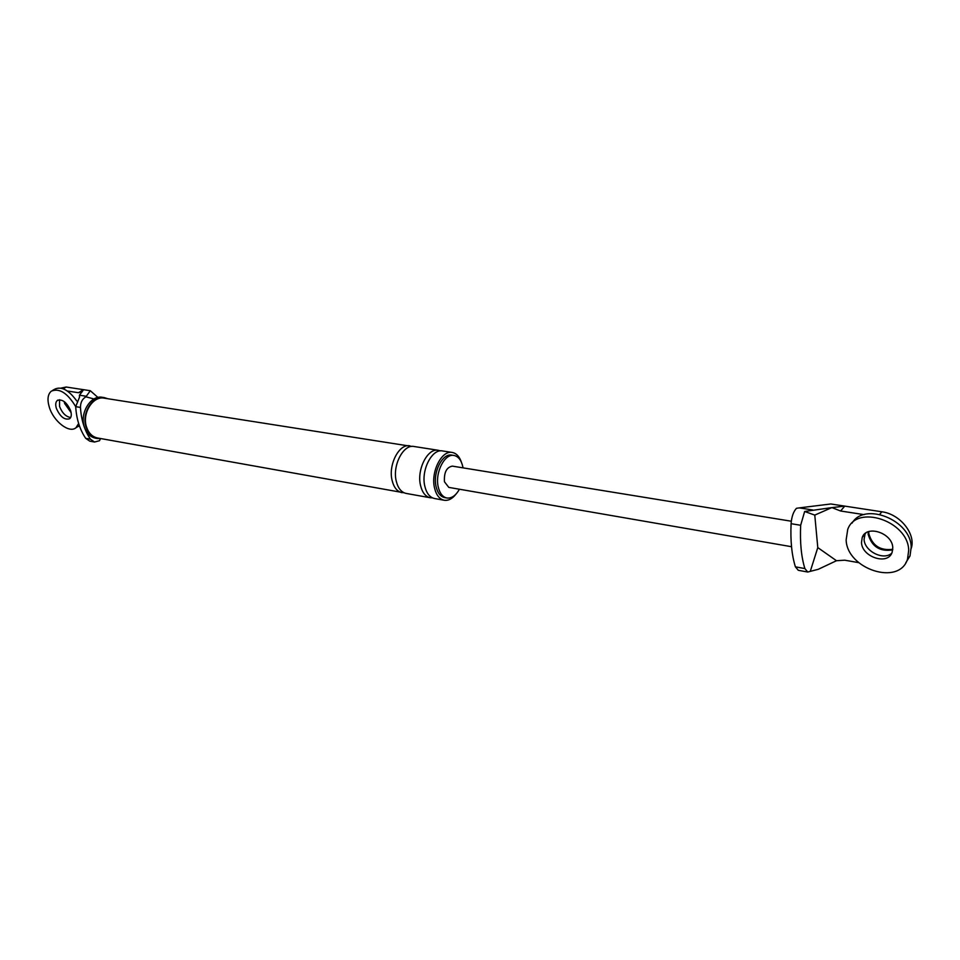 <?xml version="1.0" encoding="UTF-8"?>
<svg xmlns="http://www.w3.org/2000/svg" width="960" height="960" viewBox="0 0 960 960"><rect width="100%" height="100%" fill="white"/><g stroke="black" fill="none" stroke-linecap="round" stroke-linejoin="round"><path stroke-width="1.44" d="M77.844 426.6L79.344 425.628M76.752 400.944C68.676 389.904 61.284 386.016 54.564 389.256L52.56 390.432M59.568 399.72L59.568 406.512C62.208 413.088 65.916 416.748 70.68 417.504C65.916 416.748 62.208 413.088 59.568 406.512L59.568 399.72M75.708 406.632C67.5 393.024 59.376 387.864 51.348 391.14C47.724 394.236 47.064 399.612 49.332 407.244C53.544 421.404 69.324 433.656 75.96 427.752L78.648 423.504M56.388 408.408C60.204 416.856 64.644 420.288 69.684 418.716C71.424 417.18 71.748 414.54 70.668 410.784C66.864 402.336 62.436 398.88 57.384 400.404C55.596 401.952 55.26 404.616 56.388 408.408M905.772 562.836L910.008 555.948L911.196 547.104C910.908 519.96 864.36 501.612 852.12 523.08M865.176 533.496L864.072 539.316C864.372 551.196 883.512 560.892 891.744 553.188C883.512 560.892 864.372 551.196 864.072 539.316L865.176 533.496M908.7 550.332C908.304 520.92 856.344 503.88 847.716 529.488L846.144 539.916C846.876 569.088 899.232 586.296 907.512 559.188L908.7 550.332M861.492 542.472C861.816 557.088 887.94 565.668 892.128 552.312L892.764 547.68C892.524 533.004 866.496 524.472 862.224 537.456L861.492 542.472M64.656 403.5L64.176 401.544L64.656 403.5L71.136 412.68L64.656 403.5M70.824 411.324L65.268 402.432M868.164 534.312L868.248 531.768L868.164 534.312C871.836 546.72 880.02 551.904 892.716 549.888C880.02 551.904 871.836 546.72 868.164 534.312M892.764 549.3C880.236 550.872 872.244 545.616 868.8 533.544L868.812 531.564M63.18 388.788L66.192 387.024L90.312 390.72L97.968 397.464M66.192 387.024L60.888 388.128M94.02 398.964L85.896 396.828L90.312 390.72M83.544 389.676L82.032 391.86L78.42 392.712L83.544 389.676M86.088 396.24L79.44 395.196L82.032 391.86M85.896 396.828C82.284 398.952 80.472 402.48 80.46 407.436C81.18 419.736 84.492 430.308 90.408 439.176L85.68 438.324L89.796 441.156L94.536 442.02L90.408 439.176M79.44 395.196L79.524 397.14L75.708 406.656C76.428 418.92 79.752 429.48 85.68 438.324M100.464 438.672L99.54 440.712L94.536 442.02M107.748 398.712L104.244 397.596C92.556 395.076 81.24 413.448 86.148 427.308C88.32 433.632 92.064 437.376 97.38 438.528L101.052 438.612M411.912 446.436L104.172 398.16C92.796 395.7 81.78 413.568 86.556 427.056C88.668 433.212 92.304 436.848 97.488 437.976L404.136 492.804M461.4 462.192C459.444 456.516 456.396 453.264 452.232 452.46C441.744 449.988 430.62 471.852 434.484 487.752C436.188 495 439.428 499.176 444.204 500.256C448.404 500.856 452.352 498.78 456.048 494.052M463.02 467.856L462.84 466.848C461.364 460.212 458.412 456.42 453.996 455.46L451.836 455.124C442.512 452.916 432.624 472.344 436.056 486.48C437.556 492.936 440.448 496.644 444.708 497.616L446.868 498C451.62 498.54 455.808 495.612 459.432 489.228M453.996 455.46C444.684 453.264 434.796 472.704 438.216 486.852C439.728 493.32 442.608 497.028 446.868 498M67.332 390.996L78.42 392.712M79.644 426.468L78.408 426.252M104.244 397.596L102.444 397.32C90.756 394.788 79.44 413.148 84.348 426.996C86.52 433.308 90.264 437.052 95.592 438.204L97.38 438.528M452.232 452.46L442.548 450.948C432.024 448.476 420.888 470.22 424.788 486.06C426.504 493.284 429.768 497.436 434.568 498.528L444.204 500.256M440.364 450.888L438.276 450.288C427.728 447.804 416.592 469.512 420.504 485.316C422.232 492.528 425.496 496.668 430.308 497.76L432.48 497.868M438.276 450.288L414.036 446.496C403.392 444.024 392.244 465.444 396.24 481.08C398.004 488.22 401.304 492.324 406.164 493.428L430.308 497.76M409.872 445.848C399.228 443.364 388.08 464.736 392.088 480.36C393.852 487.476 397.164 491.58 402.012 492.684M818.268 569.304L807.732 572.028L804.876 568.56C801.288 556.872 799.884 542.448 800.664 525.264L804.66 511.476L831.864 507.6L814.776 515.1L817.788 547.596L836.484 560.724L818.268 569.304M817.788 547.596L810.36 571.092M804.66 511.476L814.776 515.1M807.732 572.028L798.288 570.3L795.408 566.844C791.772 555.192 790.332 540.816 791.088 523.704C791.628 516.768 793.404 511.644 796.44 508.32L799.308 507.888L812.748 509.988M879.744 514.356L881.844 511.788L830.784 503.976L799.308 507.888M840.588 510.996L844.776 506.112L831.936 507.612L840.588 510.996L864.12 514.644M881.844 511.788C900.024 514.02 916.116 534.036 911.244 548.364M836.484 560.724L844.728 560.196L858.708 562.644M791.304 521.22L452.376 466.128C446.544 467.256 443.916 472.476 444.456 481.788L448.8 487.392L791.532 546.708M80.46 407.436L75.708 406.656M795.408 566.844L804.876 568.56M791.088 523.704L800.664 525.264M57.996 400.044L57.384 400.404M79.128 425.82L75.96 427.752M865.908 532.956L862.224 537.456M910.008 555.948L907.512 559.188"/></g></svg>
